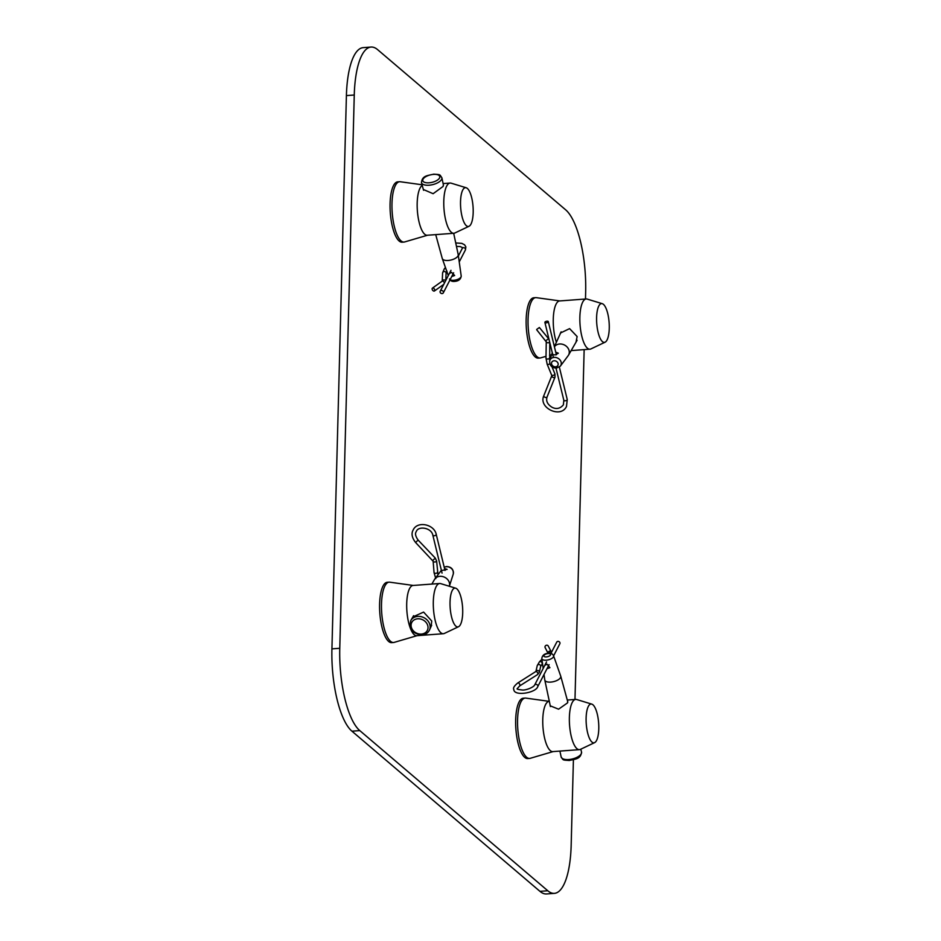 <?xml version="1.0" encoding="UTF-8"?>
<svg xmlns="http://www.w3.org/2000/svg" width="941" height="941" viewBox="0 0 941 941"><rect width="100%" height="100%" fill="white"/><g stroke="black" fill="none" stroke-linecap="round" stroke-linejoin="round"><path stroke-width="1.41" d="M547.803 890.762A66.623 21.255 85.8 0 0 554.402 893.362L546.556 893.95A66.623 21.255 -94.2 0 1 539.958 891.35L547.803 890.762L359.791 730.604L351.946 731.192A66.623 21.255 -94.2 0 1 331.926 648.867L346.406 95.594A66.623 21.255 -94.2 0 1 363.167 47.638L371.025 47.05A66.623 21.255 85.8 0 0 354.263 95.017L346.406 95.594M554.402 893.362A66.623 21.255 85.8 0 0 571.163 845.406L573.41 759.763M371.025 47.05A66.623 21.255 85.8 0 1 377.623 49.65L565.635 209.808A66.623 21.255 85.8 0 1 585.655 292.133L585.478 299.026M584.149 349.629L574.986 699.469M331.926 648.867L339.772 648.29L354.263 95.017M339.772 648.29A66.623 21.255 85.8 0 0 359.791 730.604M539.958 891.35L351.946 731.192M567.576 701.092L567.541 702.88L558.578 709.185L550.144 705.785L550.097 704.974M588.313 706.432A19.455 6.211 85.8 0 0 586.961 729.616A19.455 6.211 85.8 0 0 594.63 742.625A19.455 6.211 85.8 0 0 596.582 740.426A19.455 6.211 85.8 0 0 598.276 719.524A19.455 6.211 85.8 0 0 591.771 704.115A19.455 6.211 85.8 0 0 588.313 706.432M591.771 704.115L576.704 699.528A25.184 8.034 85.8 0 0 575.704 699.41A25.184 8.034 85.8 0 0 572.222 702.527A25.184 8.034 85.8 0 0 570.234 731.075A25.184 8.034 85.8 0 0 579.433 749.636A25.184 8.034 85.8 0 0 580.397 749.377L594.63 742.625M549.332 701.363L525.831 698.104A30.253 9.645 85.8 0 0 525.172 698.081L523.267 698.222A30.253 9.645 85.8 0 0 519.079 701.962A30.253 9.645 85.8 0 0 516.691 736.25A30.253 9.645 85.8 0 0 527.748 758.564L529.642 758.422A30.253 9.645 85.8 0 0 530.301 758.293L553.108 751.588M525.172 698.081A30.253 9.645 85.8 0 0 520.985 701.821A30.253 9.645 85.8 0 0 518.597 736.109A30.253 9.645 85.8 0 0 529.642 758.422M549.332 701.374L549.109 701.386A25.184 8.034 85.8 0 0 545.615 704.503A25.184 8.034 85.8 0 0 543.627 733.051A25.184 8.034 85.8 0 0 552.826 751.612L579.433 749.636M545.31 665.122L547.027 664.146L549.909 667.663L546.956 668.769M553.555 655.736A6.046 2.647 166.3 0 1 546.203 660.194A6.046 2.647 166.3 0 1 541.804 658.594C542.228 655.336 544.439 653.56 548.427 653.266C550.897 652.983 552.602 653.807 553.543 655.712A6.046 2.647 166.3 0 1 553.555 655.736L560.707 676.061A8.198 3.588 166.3 0 1 560.742 676.167A8.198 3.588 166.3 0 1 550.744 682.096A8.198 3.588 166.3 0 1 544.804 680.049A8.198 3.588 166.3 0 1 544.78 679.931L544.016 674.474M541.804 658.594A6.046 2.647 166.3 0 1 541.804 658.571L543.18 668.463M553.602 655.877L559.895 643.644A1.753 1.47 -152.7 0 0 556.79 642.033L550.897 653.466M545.321 647.878A1.753 1.564 -27.2 0 1 546.156 645.338A1.753 1.564 -27.2 0 1 548.25 646.008L551.308 651.96A1.753 1.564 -27.2 0 1 551.426 652.266M412.876 616.931L423.603 612.085L431.719 620.989L431.19 626.294M461.196 598.135A19.455 6.211 85.8 0 0 455.703 588.196A19.455 6.211 85.8 0 0 450.468 596.817A19.455 6.211 85.8 0 0 451.551 616.873A19.455 6.211 85.8 0 0 458.561 626.706A19.455 6.211 85.8 0 0 461.196 598.135M455.703 588.196L440.623 583.608A25.184 8.034 85.8 0 0 439.635 583.502A25.184 8.034 85.8 0 0 435.248 620.731A25.184 8.034 85.8 0 0 443.364 633.716A25.184 8.034 85.8 0 0 444.328 633.458L458.561 626.706M413.299 585.455L389.762 582.185A30.253 9.645 85.8 0 0 389.092 582.161L387.198 582.303A30.253 9.645 85.8 0 0 381.928 627.035A30.253 9.645 85.8 0 0 391.668 642.644L393.573 642.503A30.253 9.645 85.8 0 0 394.22 642.374L417.028 635.669M389.092 582.161A30.253 9.645 85.8 0 0 383.834 626.894A30.253 9.645 85.8 0 0 393.573 642.503M439.635 583.502L413.028 585.467A25.184 8.034 85.8 0 0 408.653 622.707A25.184 8.034 85.8 0 0 416.757 635.693L443.364 633.716M444.54 568.552L447.116 569.376L441.988 570.458M444.223 567.211L446.587 566.517C451.386 566.882 453.621 569.352 453.291 573.928A6.046 5.081 -152.7 0 1 453.244 574.104L449.363 586.267A8.198 6.893 -152.7 0 0 439.918 576.327A8.198 6.893 -152.7 0 0 434.883 578.915A8.198 6.893 -152.7 0 0 434.507 579.491L431.86 584.079M453.291 573.928A6.046 5.081 -152.7 0 0 446.305 566.705A6.046 5.081 -152.7 0 0 444.234 567.27M559.966 334.396L560.448 333.032L569.587 328.621L577.139 336.549L575.974 342.242M598.111 332.349A19.455 6.211 85.8 0 0 605.122 342.183A19.455 6.211 85.8 0 0 607.757 313.612A19.455 6.211 85.8 0 0 602.264 303.672A19.455 6.211 85.8 0 0 597.029 312.294A19.455 6.211 85.8 0 0 598.111 332.349M602.264 303.672L587.184 299.085A25.184 8.034 85.8 0 0 586.196 298.967A25.184 8.034 85.8 0 0 581.809 336.208A25.184 8.034 85.8 0 0 589.925 349.193A25.184 8.034 85.8 0 0 590.889 348.935L605.122 342.183M559.871 300.92L536.323 297.662A30.253 9.645 85.8 0 0 535.652 297.638L533.759 297.779A30.253 9.645 85.8 0 0 528.489 342.512A30.253 9.645 85.8 0 0 538.228 358.121L540.134 357.98A30.253 9.645 85.8 0 0 540.793 357.851L546.015 356.321M535.652 297.638A30.253 9.645 85.8 0 0 530.395 342.371A30.253 9.645 85.8 0 0 540.134 357.98M586.196 298.967L559.589 300.944A25.184 8.034 85.8 0 0 555.214 338.184A25.184 8.034 85.8 0 0 556.378 342.265M555.719 352.134L558.354 353.204L555.119 354.957L553.296 354.604M554.414 346.794A8.198 6.893 27.3 0 1 559.601 343.994A8.198 6.893 27.3 0 1 567.564 347.535A8.198 6.893 27.3 0 1 568.505 355.169A8.198 6.893 27.3 0 1 568.117 355.745L560.424 366.037A6.046 5.081 27.3 0 1 560.307 366.19L556.413 368.154C551.626 367.778 549.391 365.308 549.72 360.732A6.046 5.081 27.3 0 1 549.767 360.556A6.046 5.081 27.3 0 1 554.131 357.38A6.046 5.081 27.3 0 1 560.189 360.215A6.046 5.081 27.3 0 1 560.424 366.037M547.027 321.187A1.753 0.765 166.3 0 1 548.297 321.61A1.753 0.765 166.3 0 1 546.156 322.869A1.753 0.765 166.3 0 1 544.898 322.445A1.753 0.765 166.3 0 1 547.027 321.187M536.723 329.421L539.381 327.515L536.723 329.421M443.364 184.765L443.105 186.424L433.119 193.705L423.344 189.482M470.994 224.064A19.455 6.211 85.8 0 0 472.688 203.162A19.455 6.211 85.8 0 0 466.183 187.753A19.455 6.211 85.8 0 0 462.725 190.07A19.455 6.211 85.8 0 0 461.372 213.254A19.455 6.211 85.8 0 0 469.041 226.263A19.455 6.211 85.8 0 0 470.994 224.064M466.183 187.753L451.115 183.166A25.184 8.034 85.8 0 0 450.116 183.048A25.184 8.034 85.8 0 0 446.634 186.165A25.184 8.034 85.8 0 0 444.646 214.713A25.184 8.034 85.8 0 0 453.844 233.274A25.184 8.034 85.8 0 0 454.809 233.015L469.041 226.263M422.05 184.765L400.243 181.742A30.253 9.645 85.8 0 0 399.584 181.719L397.678 181.86A30.253 9.645 85.8 0 0 393.491 185.6A30.253 9.645 85.8 0 0 391.103 219.888A30.253 9.645 85.8 0 0 402.16 242.202L404.054 242.06A30.253 9.645 85.8 0 0 404.712 241.931L427.52 235.226M399.584 181.719A30.253 9.645 85.8 0 0 395.396 185.459A30.253 9.645 85.8 0 0 393.009 219.747A30.253 9.645 85.8 0 0 404.054 242.06M422.238 185.459A25.184 8.034 85.8 0 0 420.027 188.141A25.184 8.034 85.8 0 0 418.039 216.689A25.184 8.034 85.8 0 0 427.238 235.25L453.844 233.274M449.892 273.231L451.562 272.361L454.632 275.501L451.715 276.536M435.718 234.627L442.27 258.493A8.198 3.588 -13.7 0 0 442.305 258.599A8.198 3.588 -13.7 0 0 448.198 260.457A8.198 3.588 -13.7 0 0 458.232 254.729A8.198 3.588 -13.7 0 0 458.208 254.623L453.68 233.286M450.092 279.677A6.046 2.647 -13.7 0 0 453.809 280.289A6.046 2.647 -13.7 0 0 461.208 276.089A6.046 2.647 -13.7 0 0 461.208 276.066L458.232 254.729M441.388 290.51A1.753 1.47 27.3 0 1 442.141 293.568A1.753 1.47 27.3 0 1 441.388 290.51M432.166 289.275A1.753 1.059 -125.5 0 0 433.166 290.769A1.753 1.059 -125.5 0 0 434.46 290.969A1.753 1.059 -125.5 0 0 434.718 289.816A1.753 1.059 -125.5 0 0 433.719 288.334A1.753 1.059 -125.5 0 0 432.425 288.122A1.753 1.059 -125.5 0 0 432.166 289.275M568.752 759.552A10.492 4.587 166.3 0 1 561.142 756.917C563.612 760.316 561.859 759.963 569.317 760.493C574.786 759.011 580.891 759.411 581.526 751.965A10.492 4.587 166.3 0 1 568.752 759.552M546.356 656.9A3.446 1.506 166.3 0 1 543.957 655.489A3.446 1.506 166.3 0 1 548.062 653.583A3.446 1.506 166.3 0 1 550.461 655.007A3.446 1.506 166.3 0 1 546.356 656.9M519.644 685.942A1.753 0.965 57.6 0 0 519.891 684.789A1.753 0.965 57.6 0 0 518.962 683.284A1.753 0.965 57.6 0 0 517.773 682.978C514.209 685.895 512.892 688.059 513.821 689.494C513.904 696.611 536.005 692.952 537.782 686.577A1.753 1.47 -152.7 0 0 534.676 684.977C533.547 687.4 525.737 690.4 522.478 690.024C518.279 689.553 516.527 689.106 517.209 688.671L519.644 685.942L537.593 674.556L539.299 672.403L540.663 666.369L542.51 663.676M517.773 682.978L535.711 671.603A1.753 0.965 57.6 0 1 536.911 671.909A1.753 0.965 57.6 0 1 537.84 673.415A1.753 0.965 57.6 0 1 537.593 674.556M535.911 671.521A1.753 1.541 12.7 0 1 539.299 672.403M535.923 671.439L537.252 665.593A1.753 1.541 12.7 0 1 540.663 666.369M537.252 665.593L539.464 661.805A1.753 1.294 43.7 0 1 541.992 664.217M547.497 653.372L548.156 652.689A1.753 1.294 43.7 0 1 550.685 653.419M548.038 652.807A1.753 1.564 -27.2 0 1 551.308 651.96L551.508 652.489M417.769 616.402A10.492 8.822 -152.7 0 0 410.841 620.448C408.641 628.894 412.346 633.74 421.968 634.975C425.497 634.622 428.002 632.987 429.484 630.047A10.492 8.822 -152.7 0 0 427.685 620.601A10.492 8.822 -152.7 0 0 417.769 616.402M417.698 618.79A8.74 7.352 -152.7 0 0 411.288 627.047A8.74 7.352 -152.7 0 0 421.403 634.069A8.74 7.352 -152.7 0 0 427.814 625.812A8.74 7.352 -152.7 0 0 417.698 618.79M432.919 535.053A1.753 0.765 -13.7 0 0 432.872 535.347A1.753 0.765 -13.7 0 0 434.13 535.77A1.753 0.765 -13.7 0 0 436.224 534.806A1.753 0.765 -13.7 0 0 436.271 534.523A1.753 0.765 -13.7 0 0 436.071 534.276M442.058 573.116L432.872 535.347C431.59 527.654 418.216 525.584 416.298 531.547C414.863 533.441 415.463 536.288 418.11 540.063L415.569 542.475L433.142 561.271L434.048 572.61A1.753 0.835 175.4 0 1 434.095 572.363M418.11 540.063L435.283 558.095L432.754 560.507M436.495 560.718A1.753 0.835 175.4 0 1 436.624 561.001A1.753 0.835 175.4 0 1 436.565 561.248A1.753 0.835 175.4 0 1 434.695 561.989A1.753 0.835 175.4 0 1 433.142 561.271M437.436 572.104A1.753 0.835 175.4 0 1 437.53 572.328A1.753 0.835 175.4 0 1 437.483 572.575A1.753 0.835 175.4 0 1 435.601 573.316A1.753 0.835 175.4 0 1 434.048 572.61L435.789 578.609M555.578 366.802A3.446 2.894 27.3 0 1 554.108 360.779A3.446 2.894 27.3 0 1 555.578 366.802M543.816 395.726A1.753 0.941 21.8 0 0 543.792 395.773C538.181 407.994 560.907 418.721 566.494 406.453L567.247 399.537A1.753 0.765 166.3 0 1 567.2 399.819A1.753 0.765 166.3 0 1 565.106 400.784A1.753 0.765 166.3 0 1 563.847 400.36A1.753 0.765 166.3 0 1 563.894 400.066M551.767 375.824A1.753 0.941 21.8 0 0 551.744 375.871L543.792 395.773A1.753 0.941 21.8 0 0 545.027 397.278A1.753 0.941 21.8 0 0 547.027 397.114A1.753 0.941 21.8 0 0 547.039 397.067A1.753 0.941 21.8 0 0 547.062 397.02M551.744 374.977A1.753 0.67 -22.3 0 0 551.708 375.283L551.744 375.871A1.753 0.941 21.8 0 0 552.979 377.376A1.753 0.941 21.8 0 0 554.978 377.212A1.753 0.941 21.8 0 0 554.99 377.165A1.753 0.941 21.8 0 0 555.014 377.106M547.203 363.908A1.753 0.67 -22.3 0 0 547.168 364.226L551.708 375.283A1.753 0.67 -22.3 0 0 553.237 375.377A1.753 0.67 -22.3 0 0 554.908 374.271A1.753 0.67 -22.3 0 0 554.943 373.953A1.753 0.67 -22.3 0 0 554.696 373.765M546.039 357.933A1.753 0.87 1 0 0 545.98 358.145A1.753 0.87 1 0 0 547.509 359.039A1.753 0.87 1 0 0 549.426 358.415A1.753 0.87 1 0 0 549.485 358.203A1.753 0.87 1 0 0 549.438 357.992M546.309 341.665A1.753 0.87 1 0 0 546.262 341.865A1.753 0.87 1 0 0 547.756 342.759A1.753 0.87 1 0 0 549.685 342.159M545.921 340.607L548.579 338.689L539.381 327.515M536.676 329.738L546.262 341.865L545.98 358.145L547.168 364.226A1.753 0.67 -22.3 0 0 549.803 363.779M421.474 182.695A10.492 4.587 -13.7 0 0 429.061 185.212A10.492 4.587 -13.7 0 0 441.87 177.743C439.388 174.344 441.153 174.697 433.683 174.167C428.226 175.649 422.109 175.249 421.474 182.695L423.568 190.294M433.448 174.391A8.74 3.823 -13.7 0 0 423.015 179.213A8.74 3.823 -13.7 0 0 429.108 182.801A8.74 3.823 -13.7 0 0 439.541 177.978A8.74 3.823 -13.7 0 0 433.448 174.391M456.467 246.401L460.137 246.554L462.313 247.483L462.325 248.306A1.753 1.47 27.3 0 1 465.43 249.906L459.232 261.939M445.834 268.62A1.753 1.376 -141.6 0 0 444.246 268.961L442.599 272.902L442.235 281.124M446.987 271.137L446.093 273.066A1.753 1.564 -177.5 0 0 442.599 272.902M444.423 283.065A1.753 1.059 -125.5 0 0 444.387 282.923A1.753 1.059 -125.5 0 0 443.387 281.441A1.753 1.059 -125.5 0 0 442.094 281.23L432.425 288.122M445.564 280.841A1.753 1.564 -177.5 0 0 442.258 281.147M567.294 700.045L575.704 699.41M544.804 680.049L550.438 706.597M559.907 751.083L561.142 756.917M560.742 676.167L567.835 702.057M580.773 749.201L581.526 751.965M548.156 652.689L548.109 653.325M537.782 686.577L549.073 664.652M539.464 661.805L541.898 659.253M547.897 652.96L545.145 647.608M534.676 684.977L546.556 661.899M413.593 615.685L410.841 620.448M441.364 570.27L434.883 578.915M431.648 625.283L429.484 630.047M444.999 570.446L436.271 534.523C434.354 524.219 417.369 520.644 413.193 529.936C411.123 533.535 411.923 537.711 415.569 542.475M435.283 558.095L436.624 561.001L437.988 574.763M551.649 354.663L549.532 355.286M571.152 350.593L589.925 349.193M554.378 346.664L561.142 331.808M549.767 360.556L552.261 352.746M568.505 355.169L577.104 340.277M552.026 366.837L554.943 373.953L554.99 377.165L547.039 397.067C545.851 400.972 547.45 404.348 551.861 407.171C553.661 408.112 558.578 410.499 563.377 404.853L563.847 400.36L556.013 368.166M549.72 360.697L549.744 342.395M567.247 399.537L559.354 367.096M556.366 354.816L548.297 321.61M553.414 357.474L544.898 322.445M443.105 183.577L450.116 183.048M448.281 275.572L442.305 258.599M461.208 276.089C460.772 279.336 458.573 281.1 454.585 281.394C452.115 281.677 450.41 280.853 449.469 278.948M443.458 185.236L441.87 177.743M465.43 249.906L465.866 246.895L464.572 244.789L461.808 243.366L455.726 242.954M453.644 272.784L443.317 292.839M446.093 273.066L445.775 280.442M443.764 284.347L434.46 290.969M445.422 267.479L444.246 268.961M462.325 248.306L458.396 255.928M450.986 270.326L440.212 291.24"/></g></svg>
